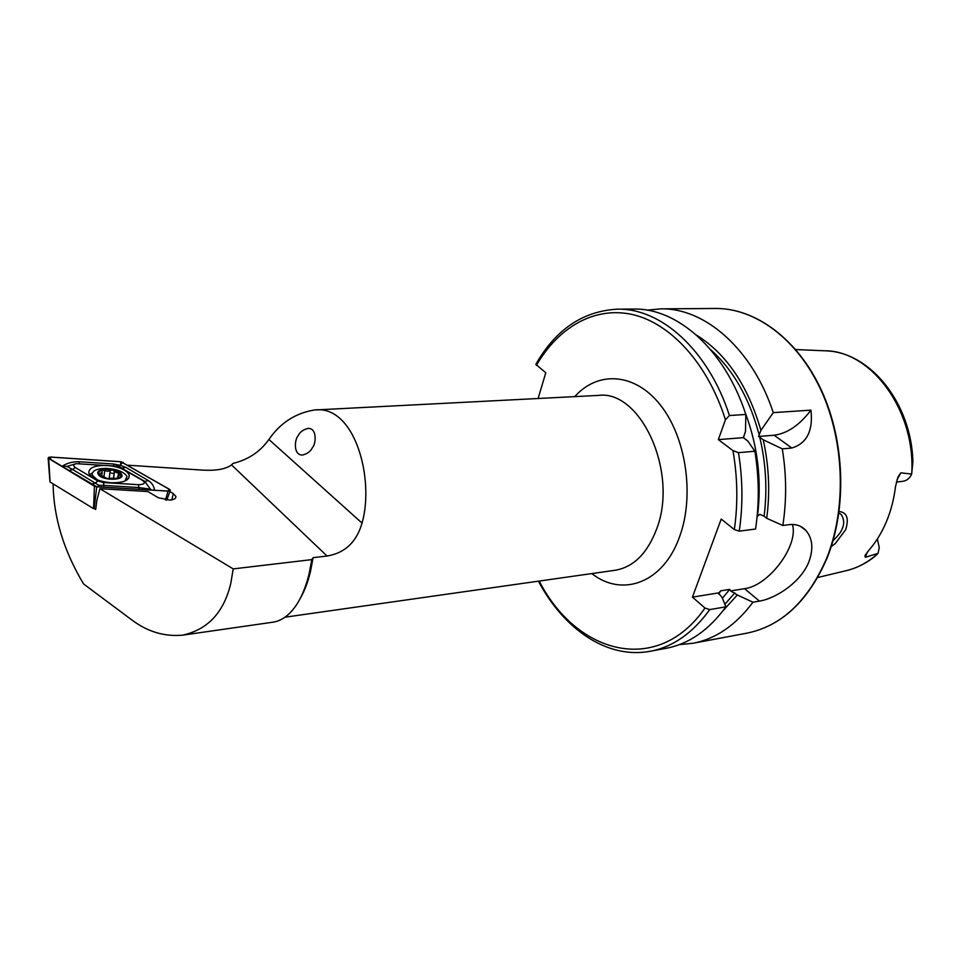 <?xml version="1.0" encoding="UTF-8"?>
<svg xmlns="http://www.w3.org/2000/svg" width="961" height="961" viewBox="0 0 961 961"><rect width="100%" height="100%" fill="white"/><g stroke="black" fill="none" stroke-linecap="round" stroke-linejoin="round"><path stroke-width="1.44" d="M839.133 511.504C846.953 512.357 849.128 518.423 845.68 529.679L835.289 543.542L831.217 546.605M833.043 540.671C838.244 535.721 841.307 531.697 842.22 528.598C844.407 524.069 844.142 519.445 841.404 514.7L838.917 513.066M298.078 435.838C294.498 439.585 293.225 455.382 302.487 455.046C307.328 453.844 310.643 451.382 312.421 447.658C316.049 443.898 317.334 428.065 308.097 428.378C303.183 429.603 299.844 432.09 298.078 435.838M94.707 508.825L95.692 509.426L96.821 500.633L99.884 488.693L233.211 568.9L311.808 559.614L309.13 573.753C304.661 591.856 298.03 605.166 289.213 613.683C284.096 618.524 278.654 621.359 272.876 622.199L182.566 635.161C164.043 636.831 146.841 631.533 130.936 619.268L83.607 583.988C63.762 550.869 53.588 517.499 53.107 483.876M233.211 568.9L230.772 583.495C223.841 612.421 207.78 629.647 182.566 635.161M99.884 488.693L147.862 491.551L158.361 497.762L170.109 500.116C174.109 499.66 176.043 498.459 175.935 496.513L173.328 493.63L169.785 491.551M897.009 479.767L900.829 472.824L897.97 477.028L895.484 486.662C893.934 499.312 890.859 511.132 886.234 522.111C881.573 533.043 875.699 542.545 868.588 550.593L864.96 555.626L865.308 557.308L878.054 553.356L874.594 556.659C865.609 563.735 855.867 568.48 845.38 570.87L817.727 577.501M896.361 482.038L902.799 481.317C906.752 480.74 909.719 478.326 911.677 474.085L912.89 461.676C911.496 403.764 870.834 352.543 826.508 350.885M900.829 472.824L911.677 474.085M647.029 310.151L660.627 308.865C704.437 307.616 752.199 348.483 773.281 412.629L810.952 410.143C813.21 430.816 806.832 443.441 791.828 448.018L782.278 448.859C786.542 474.83 786.723 500.369 782.831 525.487L789.365 524.634C796.08 523.901 801.582 525.847 805.895 530.46C812.586 538.364 813.595 548.803 808.91 561.777C801.078 582.03 776.032 598.463 759.442 601.105L752.956 602.211C735.778 625.251 715.765 638.945 692.917 643.281L679.331 644.627M300.385 598.174C304.601 590.823 307.952 581.958 310.463 571.579L313.094 557.668L327.052 556.023C344.867 553.08 356.531 542.1 362.045 523.072C374.742 478.878 354.765 404.449 314.427 409.999C295.435 413.11 280.264 422.936 268.912 439.477C260.083 451.814 248.13 459.766 233.055 463.37L231.541 464.92L327.052 556.023M128.197 465.232L203.047 470.145C216.321 470.83 225.811 469.088 231.541 464.92M313.094 557.668L311.808 559.614M729.423 415.536C708.257 349.756 660.675 307.904 617.262 309.178L633.467 309.07C677.037 307.796 724.702 349.275 745.832 414.443L729.423 415.536L725.447 419.765L718.335 439.621L732.967 450.625C737.592 477.341 738.048 503.648 734.348 529.571L739.237 531.157L755.55 529.03C759.382 503.552 759.154 477.617 754.865 451.238L738.48 452.667L732.967 450.625M538.112 398.503L545.788 372.748L535.83 364.339C555.686 329.527 582.834 311.136 617.262 309.178M754.865 451.238L747.826 441.027L743.358 437.651L745.496 431.549L745.832 414.443M696.521 335.149C726.36 353.72 747.826 385.457 760.92 430.384L758.565 436.45L759.755 437.243C765.977 463.574 767.431 489.918 764.103 516.261L766.71 518.291L782.831 525.487M773.281 412.629L760.92 430.384M752.956 602.211L737.327 594.979L730.648 590.931L729.735 589.369L720.906 590.799L718.48 593.081L722.119 597.49L725.915 606.835L709.759 609.586L705.002 608.037L692.437 597.141L721.218 519.048L734.348 529.571M725.915 606.835C708.846 630.152 688.953 643.966 666.225 648.279L650.297 651.27C672.94 646.969 692.761 633.083 709.759 609.586M757.124 516.477L759.803 514.327L764.103 516.261M782.278 448.859L763.238 439.778C769.004 466.061 770.169 492.236 766.71 518.291M763.238 439.778L759.755 437.243M737.327 594.979L723.128 610.619M718.588 592.889L692.437 597.141M792.453 524.442C798.867 545.656 768.752 585.802 744.523 588.673L730.648 590.931M810.952 410.143C799.564 425.134 787.287 433.495 774.122 435.225L758.565 436.45M743.358 437.651L718.335 439.621M877.357 538.989L879.255 547.53L878.054 553.356M107.224 465.46C94.514 465.208 88.412 467.827 88.905 473.329C91.751 478.422 99.127 481.569 111.044 482.758C123.669 482.927 129.711 480.332 129.194 474.962C126.408 469.845 119.08 466.686 107.224 465.46M92.328 473.004L89.601 474.65M127.717 479.395L127.032 478.53M97.818 480.993L103.596 482.566L138.564 484.704C144.354 484.488 145.772 483.095 142.817 480.524L117.59 466.205L76.219 463.67C73.3 464.571 72.976 465.845 75.246 467.478L97.818 480.993L95.283 483.119L98.731 485.281L103.68 485.401L103.596 482.566M169.653 489.437L121.002 461.724L50.561 457.04L48.134 458.169L94.43 486.182L96.737 486.819L168.043 491.107L170.349 490.254L169.653 489.437M96.737 486.819L94.13 508.789L95.764 508.886M165.472 499.996L168.043 491.107M48.651 458.625L50.104 482.038L93.553 508.633L94.43 486.182M96.737 486.759L167.971 491.047L169.076 490.999L169.52 489.437L121.002 461.773L50.633 457.1C48.374 457.16 47.75 457.664 48.783 458.625L96.737 486.759M96.196 486.698L50.645 459.442L50.633 457.1M76.219 463.67L66.958 466.421L62.645 465.929C67.426 462.974 72.916 461.58 79.126 461.748L113.566 464.007L120.377 465.364L121.002 461.773M119.224 466.758L120.377 465.364L125.651 467.286L148.294 480.548C151.97 482.963 154.036 486.182 154.469 490.23M66.958 466.421L72.724 469.569L75.246 467.478M103.872 487.191L103.68 485.401L138.684 487.527L150.397 489.137L144.835 481.449L120.125 467.214L122.179 468.163L125.651 467.286M98.731 485.281L97.638 486.807M150.397 489.137L151.682 490.062M101.842 470.193C99.091 471.178 98.154 472.56 99.067 474.326L106.995 478.47L118.035 478.29C120.654 477.317 121.554 475.995 120.762 474.314L112.413 469.977L107.043 469.461L101.842 470.193L102.178 472.307L99.067 474.326L106.995 478.47L117.638 478.41M112.413 469.977L107.776 471.262L102.25 470.073M108.641 478.626L111.872 478.194M124.93 481.041L126.972 476.632L126.528 475.695C122.744 471.19 115.644 468.74 105.229 468.367C95.992 468.764 91.691 471.058 92.316 475.239L97.301 479.839M98.25 474.326C101.638 481.029 126.155 480.764 121.47 474.145C118.035 467.575 93.878 467.707 98.25 474.326M120.557 473.965L114.455 471.731L113.182 470.145M118.131 477.461L118.023 478.302L117.554 476.956L120.762 474.314M114.131 473.593L111.248 473.052M171.803 499.888L173.328 493.63M660.627 308.865L715.464 308.469C755.082 308.061 797.306 338.728 821.042 390.262C844.731 441.76 846.689 509.426 826.316 559.11C807.6 601.55 781.101 626.236 746.817 633.179L692.917 643.281M314.427 409.999L598.295 395.415C640.711 389.553 678.634 472.283 656.699 528.85C647.45 553.296 633.611 567.11 615.184 570.257L284.973 617.202M574.726 396.629C597.79 370.766 634.536 372.484 660.195 404.785C685.962 436.823 694.743 495.035 679.775 536.178C663.679 582.919 622.356 597.754 591.82 573.585M795.72 349.552L824.13 350.777C870.702 350.02 915.857 410.119 911.713 473.953M878.018 553.416C868.095 562.365 857.212 568.191 845.38 570.87M536.442 365.312C558.425 327.184 594.583 306.042 632.578 314.559C670.454 323.22 707.644 363.33 725.447 419.765M710.599 349.612C733.267 369.841 749.472 398.31 759.202 434.997M705.002 608.037C657.516 676.52 576.432 654.045 539.241 581.057M738.48 452.667C742.781 479.287 743.045 505.462 739.237 531.157M720.906 590.799L718.504 593.922M743.67 436.546L744.102 438.276M745.46 413.326C757.881 446.505 761.881 480.872 757.448 516.441M729.735 589.369L722.408 598.222M734.829 592.877L724.882 604.277M759.442 601.105L744.523 588.673M791.828 448.018L774.122 435.225M867.327 552.095L865.308 557.308M268.912 439.477L362.045 523.072M50.645 459.442L48.783 458.625M95.343 486.506L94.526 486.158M167.694 491.023L169.52 489.437M121.086 464.079L123.128 462.361M69.06 470.47L72.724 469.569L95.283 483.119L91.631 484.044M148.294 480.548L144.835 481.449L142.817 480.524M138.925 489.293L138.564 484.704M79.126 461.748L79.27 463.394M113.566 464.007L113.746 465.641M109.206 478.362L110.239 470.458M99.968 475.034L100.16 473.605M103.98 476.44L104.749 470.506M113.518 478.242L114.419 471.358M118.107 475.935L118.443 473.449M175.455 498.146L175.935 496.513M715.464 308.469C755.49 308.097 797.738 338.933 821.451 390.31C845.115 441.688 847.097 509.126 826.772 558.773M538.424 581.165C563.711 628.938 606.835 659.402 650.297 651.27M826.7 558.93C808.021 601.358 781.401 626.104 746.817 633.179M805.895 530.46L800.633 526.436M841.404 514.7L839.614 513.366M49.984 481.917L48.134 458.169M166.794 500.128L170.169 490.663M128.738 478.266L129.194 474.962M92.088 477.076L92.316 475.239M126.48 480.272L126.588 479.491M101.746 475.599L102.082 473.028M113.47 478.23L114.407 471.142M113.59 478.242L114.455 471.731M117.35 478.47L117.554 476.956"/></g></svg>
